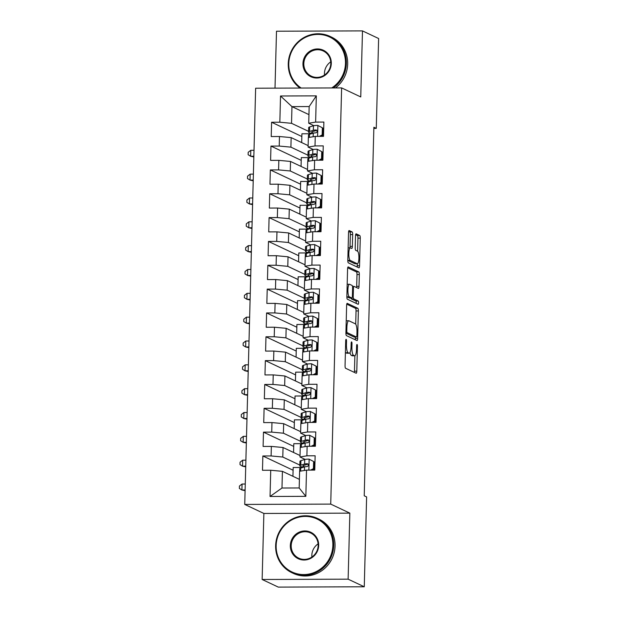 <?xml version="1.0" encoding="UTF-8"?>
<svg xmlns="http://www.w3.org/2000/svg" width="618" height="618" viewBox="0 0 618 618"><rect width="100%" height="100%" fill="white"/><g stroke="black" fill="none" stroke-linecap="round" stroke-linejoin="round"><path stroke-width="0.93" d="M346.157 339.328A1.653 0.409 89.8 0 0 346.111 339.321A1.653 0.409 89.8 0 0 345.701 340.773L345.053 365.632A2.356 0.587 89.8 0 0 345.578 368.251L356.138 373.233A2.356 0.587 89.8 0 0 356.207 373.249A2.356 0.587 89.8 0 0 356.787 371.171L357.436 346.312A1.653 0.409 89.8 0 0 357.073 344.481A1.653 0.409 89.8 0 0 357.019 344.465A1.653 0.409 89.8 0 0 356.617 345.925L356.532 349.139A7.54 1.885 89.8 0 1 354.686 355.798A7.54 1.885 89.8 0 1 354.462 355.744L353.581 355.327A7.54 1.885 89.8 0 1 351.897 346.953L351.982 343.739A1.653 0.409 89.8 0 0 351.611 341.909A1.653 0.409 89.8 0 0 351.565 341.893A1.653 0.409 89.8 0 0 351.163 343.353L351.078 346.567A7.54 1.885 89.8 0 1 349.224 353.218A7.54 1.885 89.8 0 1 349 353.172L348.119 352.754A7.54 1.885 89.8 0 1 346.443 344.38L346.528 341.159A1.653 0.409 89.8 0 0 346.157 339.328M352.669 234.57A2.356 0.587 89.8 0 0 352.144 231.951L349.185 230.553A2.356 0.587 89.8 0 0 349.116 230.537A2.356 0.587 89.8 0 0 348.537 232.615L347.81 260.224A2.356 0.587 89.8 0 0 348.336 262.843L358.904 267.826A2.356 0.587 89.8 0 0 358.973 267.841A2.356 0.587 89.8 0 0 359.545 265.763L360.271 238.154A2.356 0.587 89.8 0 0 359.746 235.535L356.169 233.843A2.356 0.587 89.8 0 0 356.099 233.828A2.356 0.587 89.8 0 0 355.52 235.906L355.211 247.725A2.356 0.587 89.8 0 0 355.736 250.344L357.513 251.178A6.304 1.576 89.8 0 1 358.919 257.806A6.304 1.576 89.8 0 1 357.366 263.739A6.304 1.576 89.8 0 1 357.181 263.701L350.228 260.417A6.304 1.576 89.8 0 1 348.815 253.789A6.304 1.576 89.8 0 1 350.367 247.857A6.304 1.576 89.8 0 1 350.553 247.903L351.712 248.444A2.356 0.587 89.8 0 0 351.781 248.459A2.356 0.587 89.8 0 0 352.36 246.381L352.669 234.57L350.352 234.577A2.356 0.587 89.8 0 0 349.819 231.959L348.66 231.41M373.875 127.254L364.226 495.79L366.621 496.918L364.265 586.783L348.127 579.166L349.85 513.141L330.723 504.11L341.623 87.903L360.75 96.933L362.48 30.9L378.625 38.517L376.269 128.382L373.875 127.254M347.277 303.322A2.356 0.587 89.8 0 0 347.208 303.307A2.356 0.587 89.8 0 0 346.628 305.385L345.91 332.994A2.356 0.587 89.8 0 0 346.435 335.613L356.995 340.595A2.356 0.587 89.8 0 0 357.065 340.611A2.356 0.587 89.8 0 0 357.644 338.533L358.363 310.924A2.356 0.587 89.8 0 0 357.837 308.305L347.138 303.322M346.86 296.609L347.579 269A2.356 0.587 89.8 0 1 348.158 266.922A2.356 0.587 89.8 0 1 348.228 266.937L358.795 271.92A2.356 0.587 89.8 0 1 359.321 274.539L359.012 286.35A2.356 0.587 89.8 0 1 358.432 288.436A2.356 0.587 89.8 0 1 358.363 288.413L354.075 286.397A2.356 0.587 89.8 0 0 354.006 286.381A2.356 0.587 89.8 0 0 353.426 288.459L353.226 296.3A2.356 0.587 89.8 0 0 353.751 298.911L358.208 301.02A1.653 0.409 89.8 0 1 358.579 302.75A1.653 0.409 89.8 0 1 358.17 304.303A1.653 0.409 89.8 0 1 358.123 304.295L347.386 299.228A2.356 0.587 89.8 0 1 346.86 296.609M330.723 504.11L244.736 504.427L255.636 88.219L341.623 87.903M305.833 496.339L270.043 496.47L270.73 470.252L282.418 471.341L281.978 488.027L299.174 487.965L305.833 496.339L306.52 470.12L314.771 470.089L315.141 455.783L306.891 455.814L307.138 446.281L315.389 446.25L315.767 431.951L307.517 431.974L307.764 422.442L316.014 422.411L316.393 408.112L308.143 408.143L308.39 398.602L316.64 398.571L317.011 384.272L308.761 384.303L309.015 374.771L317.266 374.74L317.637 360.433L309.386 360.464L309.641 350.931L317.891 350.9L318.262 336.594L310.012 336.625L310.259 327.092L318.509 327.061L318.888 312.762L310.638 312.785L310.885 303.253L319.135 303.222L319.514 288.923L311.263 288.954L311.511 279.413L319.761 279.382L320.132 265.083L311.881 265.114L312.136 255.574L320.387 255.551L320.757 241.244L312.507 241.275L312.762 231.742L321.012 231.711L321.383 217.405L313.133 217.436L313.38 207.903L321.63 207.872L322.009 193.565L313.759 193.596L314.006 184.064L322.256 184.033L322.635 169.734L314.384 169.765L314.632 160.224L322.882 160.193L323.253 145.894L315.01 145.925L315.257 136.385L323.508 136.362L323.878 122.055L315.628 122.086L308.73 123.245L309.162 106.559L291.966 106.628L291.526 123.314L308.583 131.356M293.102 470.244L262.851 455.976L262.48 470.283L270.73 470.252M262.851 455.976L271.101 455.945L271.356 446.412L283.036 447.509L300.024 455.52M293.728 446.412L263.477 432.136L263.106 446.443L271.356 446.412M263.477 432.136L271.727 432.106L271.974 422.573L283.662 423.67L300.649 431.681M294.353 422.573L264.102 408.305L263.724 422.604L271.974 422.573M264.102 408.305L272.353 408.274L272.6 398.734L284.288 399.831L301.275 407.841M294.971 398.734L264.728 384.466L264.349 398.764L272.6 398.734M264.728 384.466L272.978 384.435L273.226 374.894L284.913 375.991L301.901 384.002M295.597 374.894L265.346 360.626L264.975 374.925L273.226 374.894M265.346 360.626L273.596 360.595L273.851 351.063L285.539 352.152L302.519 360.17M296.223 351.055L265.972 336.787L265.601 351.094L273.851 351.063M265.972 336.787L274.222 336.756L274.477 327.223L286.157 328.32L303.144 336.331M296.849 327.223L266.597 312.947L266.227 327.254L274.477 327.223M266.597 312.947L274.848 312.917L275.095 303.384L286.783 304.481L303.77 312.492M297.474 303.384L267.223 289.116L266.845 303.415L275.095 303.384M267.223 289.116L275.474 289.085L275.721 279.545L287.409 280.642L304.396 288.652M298.092 279.545L267.849 265.276L267.47 279.575L275.721 279.545M267.849 265.276L276.099 265.246L276.346 255.705L288.034 256.802L305.022 264.813M298.718 255.705L268.467 241.437L268.096 255.736L276.346 255.705M268.467 241.437L276.717 241.406L276.972 231.874L288.66 232.963L305.64 240.981M299.344 231.866L269.093 217.598L268.722 231.904L276.972 231.874M269.093 217.598L277.343 217.567L277.598 208.034L289.278 209.131L306.265 217.142M299.969 208.034L269.718 193.758L269.348 208.065L277.598 208.034M269.718 193.758L277.969 193.728L278.216 184.195L289.904 185.292L306.891 193.303M300.595 184.195L270.344 169.927L269.966 184.226L278.216 184.195M270.344 169.927L278.594 169.896L278.842 160.356L290.53 161.452L307.517 169.463M301.213 160.356L270.97 146.087L270.591 160.386L278.842 160.356M270.97 146.087L279.22 146.057L279.467 136.516L291.155 137.613L308.143 145.624M301.839 136.516L271.588 122.248L271.217 136.547L279.467 136.516M271.588 122.248L279.838 122.217L280.526 95.999L316.316 95.867L315.628 122.086M313.233 149.502L308.104 147.084L308.351 137.551L315.257 136.385M315.01 145.925L308.104 147.084M308.954 114.639L291.966 106.628L280.526 95.999M279.838 122.217L291.526 123.314M312.608 173.341L307.478 170.923L307.725 161.391L314.632 160.224M314.384 169.765L307.478 170.923M291.155 137.613L290.908 147.146L307.957 155.195M279.22 146.057L290.908 147.146M311.982 197.181L306.852 194.763L307.1 185.23L314.006 184.064M313.759 193.596L306.852 194.763M290.53 161.452L290.282 170.985L307.339 179.035M278.594 169.896L290.282 170.985M311.356 221.02L306.227 218.602L306.482 209.062L313.38 207.903M313.133 217.436L306.227 218.602M289.904 185.292L289.657 194.824L306.713 202.874M277.969 193.728L289.657 194.824M310.73 244.859L305.609 242.434L305.856 232.901L312.762 231.742M312.507 241.275L305.609 242.434M289.278 209.131L289.031 218.664L306.088 226.706M277.343 217.567L289.031 218.664M310.105 268.691L304.983 266.273L305.23 256.74L312.136 255.574M311.881 265.114L304.983 266.273M288.66 232.963L288.405 242.503L305.462 250.545M276.717 241.406L288.405 242.503M309.487 292.53L304.357 290.112L304.604 280.58L311.511 279.413M311.263 288.954L304.357 290.112M288.034 256.802L287.787 266.335L304.836 274.384M276.099 265.246L287.787 266.335M308.861 316.37L303.732 313.952L303.979 304.419L310.885 303.253M310.638 312.785L303.732 313.952M287.409 280.642L287.161 290.174L304.218 298.224M275.474 289.085L287.161 290.174M308.235 340.209L303.106 337.791L303.361 328.251L310.259 327.092M310.012 336.625L303.106 337.791M286.783 304.481L286.536 314.014L303.592 322.063M274.848 312.917L286.536 314.014M307.609 364.048L302.48 361.623L302.735 352.09L309.641 350.931M309.386 360.464L302.48 361.623M286.157 328.32L285.91 337.853L302.967 345.895M274.222 336.756L285.91 337.853M306.984 387.88L301.862 385.462L302.109 375.929L309.015 374.771M308.761 384.303L301.862 385.462M285.539 352.152L285.284 361.692L302.341 369.734M273.596 360.595L285.284 361.692M306.366 411.719L301.236 409.301L301.484 399.769L308.39 398.602M308.143 408.143L301.236 409.301M284.913 375.991L284.666 385.524L301.715 393.573M272.978 384.435L284.666 385.524M305.74 435.559L300.611 433.141L300.858 423.608L307.764 422.442M307.517 431.974L300.611 433.141M284.288 399.831L284.041 409.363L301.097 417.413M272.353 408.274L284.041 409.363M305.114 459.398L299.985 456.98L300.24 447.44L307.138 446.281M306.891 455.814L299.985 456.98M283.662 423.67L283.415 433.203L300.472 441.252M271.727 432.106L283.415 433.203M299.174 487.965L299.614 471.279L306.52 470.12M283.036 447.509L282.789 457.042L299.846 465.084M271.101 455.945L282.789 457.042M373.851 128.389L376.269 128.382M362.48 30.9L276.493 31.217L275.002 88.15M349.85 513.141L263.871 513.458L262.14 579.483L348.127 579.166M262.14 579.483L278.278 587.1L364.265 586.783M263.871 513.458L244.736 504.427M313.851 125.67L308.73 123.245M282.418 471.341L299.398 479.359M311.317 133.758L301.916 133.789L301.684 142.58M310.692 157.59L301.29 157.629L301.059 166.42M310.074 181.429L300.665 181.468L300.433 190.259M309.448 205.269L300.039 205.3L299.807 214.091M308.822 229.108L299.413 229.139L299.189 237.93M308.197 252.947L298.795 252.978L298.564 261.769M307.571 276.779L298.17 276.818L297.938 285.609M306.953 300.618L297.544 300.657L297.312 309.448M306.327 324.458L296.918 324.489L296.686 333.28M305.701 348.297L296.292 348.328L296.061 357.119M305.076 372.136L295.667 372.167L295.443 380.958M304.45 395.968L295.049 396.007L294.817 404.798M303.832 419.807L294.423 419.846L294.191 428.637M303.206 443.647L293.797 443.678L293.565 452.469M302.581 467.486L293.171 467.517L292.94 476.308M270.043 496.47L281.978 488.027M309.162 106.559L316.316 95.867M345.4 352.399A7.54 1.885 89.8 0 0 345.794 352.762L348.119 352.754M349.224 353.218L346.899 353.226A7.54 1.885 89.8 0 1 346.675 353.179L345.794 352.762M349.997 352.561A7.54 1.885 89.8 0 0 351.256 355.335L353.581 355.327M354.686 355.798L352.36 355.806A7.54 1.885 89.8 0 1 352.136 355.752L351.256 355.335M354.338 372.384A2.356 0.587 89.8 0 0 354.462 371.179L354.871 355.759M355.698 324.172L356.045 310.931A2.356 0.587 89.8 0 0 355.52 308.312L346.752 304.18M355.195 339.745A2.356 0.587 89.8 0 0 355.319 338.54L355.358 337.026M346.798 330.808A1.653 0.409 89.8 0 0 347.161 332.639L356.431 337.011A1.653 0.409 89.8 0 0 356.486 337.026A1.653 0.409 89.8 0 0 356.887 335.566L356.98 332.175A7.54 1.885 89.8 0 0 355.296 323.801L348.961 320.812A7.54 1.885 89.8 0 0 348.737 320.765A7.54 1.885 89.8 0 0 346.883 327.416L346.798 330.808L345.964 330.815M354.207 337.019A1.653 0.409 89.8 0 1 354.16 337.034A1.653 0.409 89.8 0 1 354.114 337.026L345.902 333.148M348.737 320.765L346.412 320.773A7.54 1.885 89.8 0 0 346.227 320.804M347.702 267.795L356.47 271.928L358.795 271.92M356.563 287.571A2.356 0.587 89.8 0 0 356.686 286.358L356.995 274.546A2.356 0.587 89.8 0 0 356.47 271.928M351.016 297.992A2.356 0.587 89.8 0 0 351.426 298.919L355.883 301.028L358.208 301.02M356.215 303.392A1.653 0.409 89.8 0 0 355.883 301.028M349.634 284.295A6.304 1.576 89.8 0 0 349.448 284.257A6.304 1.576 89.8 0 0 347.895 290.19A6.304 1.576 89.8 0 0 349.301 296.818L351.758 297.969A2.356 0.587 89.8 0 0 351.827 297.992A2.356 0.587 89.8 0 0 352.399 295.906L352.608 288.073A2.356 0.587 89.8 0 0 352.082 285.454L349.634 284.295M346.86 296.748A6.304 1.576 89.8 0 0 346.984 296.825L349.301 296.818M349.572 297.976A2.356 0.587 89.8 0 1 349.502 298A2.356 0.587 89.8 0 1 349.433 297.984L346.984 296.825M349.858 247.857A2.356 0.587 89.8 0 0 350.035 246.389L350.352 234.577M347.81 260.371A6.304 1.576 89.8 0 0 347.903 260.425L350.228 260.417M357.366 263.739L355.041 263.747A6.304 1.576 89.8 0 1 354.856 263.708L347.903 260.425M357.606 251.24L357.946 238.162A2.356 0.587 89.8 0 0 357.42 235.543L355.644 234.701M357.104 266.976A2.356 0.587 89.8 0 0 357.227 265.771L357.281 263.739M310.591 470.105L313.426 468.653L313.62 461.507L309.031 459.135A6.358 0.726 -178.5 0 0 304.713 459.491L300.927 460.665A18.362 2.101 -178.5 0 0 299.946 461.314L299.823 465.848A18.362 2.101 -178.5 0 0 303.477 467.208M309.031 459.135L313.62 461.507M314.353 463.384A15.241 1.746 -178.5 0 0 314.941 463.415M313.426 468.653L314.207 469.023L314.392 461.87M314.207 469.023L312.098 470.097M299.684 471.271L299.753 468.707A18.362 2.101 1.5 0 1 300.734 468.058L304.519 466.884A6.358 0.726 1.5 0 1 307.169 466.567C308.884 465.563 308.915 464.612 307.246 463.709A6.358 0.726 -178.5 0 0 304.597 464.025L300.811 465.2A18.362 2.101 -178.5 0 0 299.823 465.848M314.23 468.282A18.362 2.101 -178.5 0 0 314.817 468.313M314.825 467.942A15.241 1.746 1.5 0 1 314.238 467.911M304.79 466.814A15.241 1.746 1.5 0 1 302.944 465.926A15.241 1.746 1.5 0 1 303.762 465.393L308.104 464.11L307.779 463.817M245.269 484.025L242.063 484.033L241.901 489.997L245.099 490.692M245.114 489.981L241.901 489.997L239.375 488.429L239.436 486.042L242.063 484.033M311.209 446.266L314.052 444.813L314.245 437.668L309.657 435.296A6.358 0.726 -178.5 0 0 305.338 435.651L301.553 436.833A18.362 2.101 -178.5 0 0 300.564 437.474L300.448 442.009A18.362 2.101 -178.5 0 0 304.102 443.369M309.657 435.296L314.245 437.668M314.979 439.545A15.241 1.746 -178.5 0 0 315.566 439.576M314.052 444.813L314.832 445.184L315.018 438.031M314.832 445.184L312.723 446.258M300.309 447.432L300.371 444.867A18.362 2.101 1.5 0 1 301.36 444.218L305.145 443.044A6.358 0.726 1.5 0 1 307.795 442.727C309.51 441.723 309.533 440.773 307.872 439.869A6.358 0.726 -178.5 0 0 305.222 440.186L301.429 441.36A18.362 2.101 -178.5 0 0 300.448 442.009M314.848 444.442A18.362 2.101 -178.5 0 0 315.435 444.473M315.45 444.103A15.241 1.746 1.5 0 1 314.863 444.072M305.416 442.975A15.241 1.746 1.5 0 1 303.569 442.086A15.241 1.746 1.5 0 1 304.388 441.553L308.73 440.279L308.405 439.977M245.894 460.186L242.681 460.194L242.526 466.157L245.725 466.853M245.74 466.142L242.526 466.157L240 464.589L240.062 462.21L242.681 460.194M311.835 422.426L314.678 420.982L314.863 413.828L310.282 411.464A6.358 0.726 -178.5 0 0 305.964 411.82L302.179 412.994A18.362 2.101 -178.5 0 0 301.19 413.643L301.074 418.17A18.362 2.101 -178.5 0 0 304.728 419.529M310.282 411.464L314.863 413.828M315.605 415.705A15.241 1.746 -178.5 0 0 316.192 415.736M314.678 420.982L315.458 421.345L315.644 414.191M315.458 421.345L313.341 422.418M300.935 423.593L300.997 421.028A18.362 2.101 1.5 0 1 301.986 420.379L305.771 419.205A6.358 0.726 1.5 0 1 308.421 418.896C310.136 417.884 310.159 416.934 308.49 416.03A6.358 0.726 -178.5 0 0 305.84 416.347L302.055 417.521A18.362 2.101 -178.5 0 0 301.074 418.17M315.474 420.603A18.362 2.101 -178.5 0 0 316.061 420.634M316.068 420.271A15.241 1.746 1.5 0 1 315.481 420.24M306.034 419.135A15.241 1.746 1.5 0 1 304.195 418.255A15.241 1.746 1.5 0 1 305.006 417.714L309.355 416.439L309.031 416.138M246.52 436.347L243.307 436.354L243.152 442.318L246.343 443.013M246.366 442.303L243.152 442.318L240.626 440.75L240.688 438.371L243.307 436.354M332.855 545.385A29.285 28.15 -64.7 0 0 305.269 516.409A29.285 28.15 -64.7 0 0 276.153 545.594A29.285 28.15 -64.7 0 0 303.739 574.57A29.285 28.15 -64.7 0 0 332.855 545.385M275.636 545.679A30.004 28.845 115.3 0 1 317.482 518.432A30.004 28.845 115.3 0 1 333.735 545.462A30.004 28.845 115.3 0 1 291.881 572.708A30.004 28.845 115.3 0 1 275.636 545.679M318.679 545.439A14.639 14.075 115.3 0 1 304.126 560.032A14.639 14.075 115.3 0 1 290.329 545.539A14.639 14.075 115.3 0 1 304.883 530.947A14.639 14.075 115.3 0 1 318.679 545.439M291.202 545.624A13.92 13.387 -64.7 0 0 298.741 558.162A13.92 13.387 -64.7 0 0 318.162 545.524A13.92 13.387 -64.7 0 0 310.622 532.979A13.92 13.387 -64.7 0 0 291.202 545.624M311.889 557.034A13.92 13.387 115.3 0 1 311.827 555.35A13.92 13.387 115.3 0 1 318.108 543.848M317.482 518.432L318.803 519.058A30.004 28.845 115.3 0 1 335.049 546.088A30.004 28.845 115.3 0 1 293.195 573.326L291.881 572.708M331.742 87.941A29.285 28.15 -64.7 0 0 345.477 63.384A29.285 28.15 -64.7 0 0 317.891 34.407A29.285 28.15 -64.7 0 0 288.776 63.592A29.285 28.15 -64.7 0 0 301.229 88.057M300.031 88.057A30.004 28.845 115.3 0 1 288.258 63.677A30.004 28.845 115.3 0 1 330.105 36.431A30.004 28.845 115.3 0 1 346.358 63.469A30.004 28.845 115.3 0 1 333.303 87.934M331.302 63.438A14.639 14.075 115.3 0 1 316.748 78.03A14.639 14.075 115.3 0 1 302.951 63.538A14.639 14.075 115.3 0 1 317.505 48.946A14.639 14.075 115.3 0 1 331.302 63.438M303.824 63.623A13.92 13.387 -64.7 0 0 311.364 76.161A13.92 13.387 -64.7 0 0 330.784 63.523A13.92 13.387 -64.7 0 0 323.245 50.977A13.92 13.387 -64.7 0 0 303.824 63.623M324.504 75.033A13.92 13.387 115.3 0 1 324.45 73.349A13.92 13.387 115.3 0 1 330.73 61.846M330.105 36.431L331.426 37.057A30.004 28.845 115.3 0 1 347.671 64.087A30.004 28.845 115.3 0 1 335.474 87.926M312.461 398.587L315.304 397.142L315.489 389.989L310.908 387.625A6.358 0.726 -178.5 0 0 306.59 387.98L302.797 389.155A18.362 2.101 -178.5 0 0 301.816 389.803L301.7 394.33A18.362 2.101 -178.5 0 0 305.346 395.69M310.908 387.625L315.489 389.989M316.231 391.866A15.241 1.746 -178.5 0 0 316.818 391.905M315.304 397.142L316.084 397.505L316.269 390.36M316.084 397.505L313.967 398.587M301.553 399.753L301.623 397.189A18.362 2.101 1.5 0 1 302.604 396.547L306.397 395.365A6.358 0.726 1.5 0 1 309.039 395.056C310.761 394.052 310.784 393.094 309.116 392.191A6.358 0.726 -178.5 0 0 306.466 392.507L302.681 393.681A18.362 2.101 -178.5 0 0 301.7 394.33M316.099 396.764A18.362 2.101 -178.5 0 0 316.686 396.795M316.694 396.432A15.241 1.746 1.5 0 1 316.107 396.401M306.659 395.304A15.241 1.746 1.5 0 1 304.821 394.415A15.241 1.746 1.5 0 1 305.632 393.875L309.981 392.6L309.657 392.306M247.146 412.507L243.932 412.523L243.778 418.479L246.968 419.182M246.991 418.471L243.778 418.479L241.252 416.918L241.314 414.531L243.932 412.523M313.087 374.755L315.929 373.303L316.115 366.15L311.526 363.786A6.358 0.726 -178.5 0 0 307.208 364.141L303.423 365.315A18.362 2.101 -178.5 0 0 302.441 365.964L302.326 370.491A18.362 2.101 -178.5 0 0 305.972 371.858M311.526 363.786L316.115 366.15M316.849 368.034A15.241 1.746 -178.5 0 0 317.436 368.065M315.929 373.303L316.702 373.674L316.895 366.52M316.702 373.674L314.593 374.747M302.179 375.914L302.248 373.357A18.362 2.101 1.5 0 1 303.229 372.708L307.015 371.534A6.358 0.726 1.5 0 1 309.664 371.217C311.387 370.213 311.41 369.255 309.742 368.359A6.358 0.726 -178.5 0 0 307.092 368.668L303.307 369.842A18.362 2.101 -178.5 0 0 302.326 370.491M316.725 372.932A18.362 2.101 -178.5 0 0 317.312 372.955M317.32 372.592A15.241 1.746 1.5 0 1 316.733 372.561M307.285 371.464A15.241 1.746 1.5 0 1 305.439 370.576A15.241 1.746 1.5 0 1 306.258 370.035L310.599 368.761L310.282 368.467M247.772 388.668L244.558 388.683L244.404 394.639L247.594 395.342M247.609 394.632L244.404 394.639L241.877 393.079L241.939 390.692L244.558 388.683M313.712 350.916L316.555 349.464L316.74 342.318L312.152 339.946A6.358 0.726 -178.5 0 0 307.834 340.302L304.048 341.476A18.362 2.101 -178.5 0 0 303.067 342.125L302.944 346.659A18.362 2.101 -178.5 0 0 306.598 348.019M312.152 339.946L316.74 342.318M317.474 344.195A15.241 1.746 -178.5 0 0 318.061 344.226M316.555 349.464L317.328 349.834L317.513 342.681M317.328 349.834L315.219 350.908M302.805 352.082L302.874 349.518A18.362 2.101 1.5 0 1 303.855 348.869L307.64 347.695A6.358 0.726 1.5 0 1 310.29 347.378C312.005 346.374 312.036 345.423 310.367 344.52A6.358 0.726 -178.5 0 0 307.718 344.836L303.932 346.01A18.362 2.101 -178.5 0 0 302.944 346.659M317.351 349.093A18.362 2.101 -178.5 0 0 317.938 349.124M317.946 348.753A15.241 1.746 1.5 0 1 317.358 348.722M307.911 347.625A15.241 1.746 1.5 0 1 306.064 346.737A15.241 1.746 1.5 0 1 306.883 346.196L311.225 344.921L310.9 344.628M248.39 364.836L245.184 364.844L245.022 370.808L248.22 371.503M248.235 370.792L245.022 370.808L242.495 369.24L242.557 366.853L245.184 364.844M314.33 327.076L317.173 325.624L317.366 318.479L312.778 316.107A6.358 0.726 -178.5 0 0 308.459 316.462L304.674 317.644A18.362 2.101 -178.5 0 0 303.693 318.285L303.569 322.82A18.362 2.101 -178.5 0 0 307.223 324.18M312.778 316.107L317.366 318.479M318.1 320.356A15.241 1.746 -178.5 0 0 318.687 320.387M317.173 325.624L317.953 325.995L318.139 318.842M317.953 325.995L315.844 327.069M303.43 328.243L303.492 325.678A18.362 2.101 1.5 0 1 304.481 325.029L308.266 323.855A6.358 0.726 1.5 0 1 310.916 323.538C312.631 322.534 312.654 321.584 310.993 320.68A6.358 0.726 -178.5 0 0 308.343 320.997L304.55 322.171A18.362 2.101 -178.5 0 0 303.569 322.82M317.969 325.253A18.362 2.101 -178.5 0 0 318.556 325.284M318.571 324.913A15.241 1.746 1.5 0 1 317.984 324.883M308.536 323.786A15.241 1.746 1.5 0 1 306.69 322.897A15.241 1.746 1.5 0 1 307.509 322.364L311.851 321.09L311.526 320.788M249.015 340.997L245.802 341.005L245.647 346.968L248.845 347.664M248.861 346.953L245.647 346.968L243.121 345.4L243.183 343.021L245.802 341.005M314.956 303.237L317.799 301.793L317.984 294.639L313.403 292.275A6.358 0.726 -178.5 0 0 309.085 292.631L305.3 293.805A18.362 2.101 -178.5 0 0 304.311 294.454L304.195 298.981A18.362 2.101 -178.5 0 0 307.849 300.34M313.403 292.275L317.984 294.639M318.726 296.516A15.241 1.746 -178.5 0 0 319.313 296.547M317.799 301.793L318.579 302.156L318.764 295.002M318.579 302.156L316.462 303.229M304.056 304.404L304.118 301.839A18.362 2.101 1.5 0 1 305.107 301.19L308.892 300.016A6.358 0.726 1.5 0 1 311.542 299.707C313.256 298.695 313.28 297.745 311.611 296.841A6.358 0.726 -178.5 0 0 308.961 297.158L305.176 298.332A18.362 2.101 -178.5 0 0 304.195 298.981M318.594 301.414A18.362 2.101 -178.5 0 0 319.182 301.445M319.189 301.082A15.241 1.746 1.5 0 1 318.602 301.051M309.154 299.946A15.241 1.746 1.5 0 1 307.316 299.066A15.241 1.746 1.5 0 1 308.127 298.525L312.476 297.25L312.152 296.949M249.641 317.158L246.427 317.165L246.273 323.129L249.463 323.824M249.487 323.114L246.273 323.129L243.747 321.561L243.809 319.182L246.427 317.165M315.582 279.398L318.424 277.953L318.61 270.8L314.029 268.436A6.358 0.726 -178.5 0 0 309.711 268.791L305.918 269.966A18.362 2.101 -178.5 0 0 304.937 270.614L304.821 275.141A18.362 2.101 -178.5 0 0 308.467 276.501M314.029 268.436L318.61 270.8M319.351 272.677A15.241 1.746 -178.5 0 0 319.939 272.716M318.424 277.953L319.205 278.316L319.39 271.171M319.205 278.316L317.088 279.398M304.674 280.564L304.744 278A18.362 2.101 1.5 0 1 305.725 277.358L309.518 276.176A6.358 0.726 1.5 0 1 312.16 275.867C313.882 274.863 313.905 273.905 312.237 273.001A6.358 0.726 -178.5 0 0 309.587 273.318L305.802 274.492A18.362 2.101 -178.5 0 0 304.821 275.141M319.22 277.575A18.362 2.101 -178.5 0 0 319.807 277.606M319.815 277.243A15.241 1.746 1.5 0 1 319.228 277.212M309.78 276.107A15.241 1.746 1.5 0 1 307.942 275.226A15.241 1.746 1.5 0 1 308.753 274.686L313.102 273.411L312.778 273.117M250.267 293.318L247.053 293.334L246.899 299.29L250.089 299.993M250.112 299.282L246.899 299.29L244.373 297.721L244.434 295.342L247.053 293.334M316.207 255.566L319.05 254.114L319.236 246.961L314.647 244.597A6.358 0.726 -178.5 0 0 310.329 244.952L306.543 246.126A18.362 2.101 -178.5 0 0 305.562 246.775L305.446 251.302A18.362 2.101 -178.5 0 0 309.093 252.669M314.647 244.597L319.236 246.961M319.969 248.845A15.241 1.746 -178.5 0 0 320.557 248.876M319.05 254.114L319.823 254.485L320.016 247.331M319.823 254.485L317.714 255.558M305.3 256.725L305.369 254.168A18.362 2.101 1.5 0 1 306.35 253.519L310.136 252.345A6.358 0.726 1.5 0 1 312.785 252.028C314.508 251.024 314.531 250.066 312.863 249.17A6.358 0.726 -178.5 0 0 310.213 249.479L306.428 250.653A18.362 2.101 -178.5 0 0 305.446 251.302M319.846 253.743A18.362 2.101 -178.5 0 0 320.433 253.766M320.441 253.403A15.241 1.746 1.5 0 1 319.854 253.372M310.406 252.275A15.241 1.746 1.5 0 1 308.56 251.387A15.241 1.746 1.5 0 1 309.379 250.846L313.72 249.572L313.403 249.278M250.893 269.479L247.679 269.494L247.524 275.45L250.715 276.153M250.73 275.443L247.524 275.45L244.998 273.89L245.06 271.503L247.679 269.494M316.833 231.727L319.676 230.275L319.861 223.129L315.273 220.757A6.358 0.726 -178.5 0 0 310.954 221.113L307.169 222.287A18.362 2.101 -178.5 0 0 306.188 222.936L306.064 227.47A18.362 2.101 -178.5 0 0 309.718 228.83M315.273 220.757L319.861 223.129M320.595 225.006A15.241 1.746 -178.5 0 0 321.182 225.037M319.676 230.275L320.448 230.645L320.634 223.492M320.448 230.645L318.34 231.719M305.925 232.893L305.995 230.329A18.362 2.101 1.5 0 1 306.976 229.68L310.761 228.506A6.358 0.726 1.5 0 1 313.411 228.189C315.126 227.185 315.157 226.234 313.488 225.331A6.358 0.726 -178.5 0 0 310.839 225.647L307.053 226.821A18.362 2.101 -178.5 0 0 306.064 227.47M320.472 229.904A18.362 2.101 -178.5 0 0 321.059 229.927M321.066 229.564A15.241 1.746 1.5 0 1 320.479 229.533M311.032 228.436A15.241 1.746 1.5 0 1 309.185 227.548A15.241 1.746 1.5 0 1 310.004 227.007L314.346 225.732L314.021 225.439M251.511 245.647L248.305 245.655L248.142 251.619L251.341 252.314M251.356 251.603L248.142 251.619L245.616 250.051L245.678 247.663L248.305 245.655M317.451 207.887L320.294 206.435L320.487 199.29L315.898 196.918A6.358 0.726 -178.5 0 0 311.58 197.273L307.795 198.455A18.362 2.101 -178.5 0 0 306.814 199.096L306.69 203.631A18.362 2.101 -178.5 0 0 310.344 204.991M315.898 196.918L320.487 199.29M321.221 201.167A15.241 1.746 -178.5 0 0 321.808 201.198M320.294 206.435L321.074 206.806L321.26 199.653M321.074 206.806L318.965 207.88M306.551 209.054L306.613 206.489A18.362 2.101 1.5 0 1 307.602 205.84L311.387 204.666A6.358 0.726 1.5 0 1 314.037 204.349C315.752 203.345 315.775 202.395 314.114 201.491A6.358 0.726 -178.5 0 0 311.464 201.808L307.671 202.982A18.362 2.101 -178.5 0 0 306.69 203.631M321.09 206.064A18.362 2.101 -178.5 0 0 321.677 206.095M321.692 205.724A15.241 1.746 1.5 0 1 321.105 205.694M311.657 204.597A15.241 1.746 1.5 0 1 309.811 203.708A15.241 1.746 1.5 0 1 310.63 203.175L314.971 201.901L314.647 201.599M252.136 221.808L248.923 221.816L248.768 227.779L251.966 228.475M251.982 227.764L248.768 227.779L246.242 226.211L246.304 223.832L248.923 221.816M318.077 184.048L320.92 182.604L321.105 175.45L316.524 173.086A6.358 0.726 -178.5 0 0 312.206 173.442L308.421 174.616A18.362 2.101 -178.5 0 0 307.432 175.265L307.316 179.792A18.362 2.101 -178.5 0 0 310.97 181.151M316.524 173.086L321.105 175.45M321.847 177.327A15.241 1.746 -178.5 0 0 322.434 177.358M320.92 182.604L321.7 182.967L321.885 175.813M321.7 182.967L319.583 184.04M307.177 185.215L307.239 182.65A18.362 2.101 1.5 0 1 308.227 182.001L312.013 180.827A6.358 0.726 1.5 0 1 314.662 180.51C316.377 179.506 316.401 178.556 314.732 177.652A6.358 0.726 -178.5 0 0 312.09 177.969L308.297 179.143A18.362 2.101 -178.5 0 0 307.316 179.792M321.715 182.225A18.362 2.101 -178.5 0 0 322.302 182.256M322.31 181.893A15.241 1.746 1.5 0 1 321.731 181.862M312.283 180.757A15.241 1.746 1.5 0 1 310.437 179.877A15.241 1.746 1.5 0 1 311.248 179.336L315.597 178.061L315.273 177.76M252.762 197.969L249.548 197.976L249.394 203.94L252.584 204.635M252.607 203.925L249.394 203.94L246.868 202.372L246.93 199.993L249.548 197.976M318.703 160.209L321.545 158.764L321.731 151.611L317.15 149.247A6.358 0.726 -178.5 0 0 312.832 149.602L309.039 150.777A18.362 2.101 -178.5 0 0 308.058 151.425L307.942 155.952A18.362 2.101 -178.5 0 0 311.588 157.312M317.15 149.247L321.731 151.611M322.472 153.488A15.241 1.746 -178.5 0 0 323.059 153.527M321.545 158.764L322.326 159.127L322.511 151.982M322.326 159.127L320.209 160.209M307.795 161.375L307.864 158.811A18.362 2.101 1.5 0 1 308.846 158.169L312.638 156.987A6.358 0.726 1.5 0 1 315.28 156.678C317.003 155.674 317.026 154.716 315.358 153.812A6.358 0.726 -178.5 0 0 312.708 154.129L308.923 155.303A18.362 2.101 -178.5 0 0 307.942 155.952M322.341 158.386A18.362 2.101 -178.5 0 0 322.928 158.417M322.936 158.053A15.241 1.746 1.5 0 1 322.349 158.023M312.901 156.918A15.241 1.746 1.5 0 1 311.063 156.037A15.241 1.746 1.5 0 1 311.874 155.497L316.223 154.222L315.898 153.928M253.388 174.129L250.174 174.145L250.02 180.101L253.21 180.804M253.233 180.093L250.02 180.101L247.494 178.532L247.555 176.153L250.174 174.145M319.328 136.377L322.171 134.925L322.357 127.772L317.768 125.408A6.358 0.726 -178.5 0 0 313.45 125.763L309.664 126.937A18.362 2.101 -178.5 0 0 308.683 127.586L308.567 132.113A18.362 2.101 -178.5 0 0 312.214 133.48M317.768 125.408L322.357 127.772M323.09 129.656A15.241 1.746 -178.5 0 0 323.678 129.687M322.171 134.925L322.944 135.296L323.137 128.142M322.944 135.296L320.835 136.369M308.421 137.536L308.49 134.979A18.362 2.101 1.5 0 1 309.471 134.33L313.256 133.156A6.358 0.726 1.5 0 1 315.906 132.839C317.629 131.835 317.652 130.877 315.983 129.981A6.358 0.726 -178.5 0 0 313.334 130.29L309.548 131.464A18.362 2.101 -178.5 0 0 308.567 132.113M322.967 134.554A18.362 2.101 -178.5 0 0 323.554 134.577M323.562 134.214A15.241 1.746 1.5 0 1 322.975 134.183M313.527 133.086A15.241 1.746 1.5 0 1 311.681 132.198A15.241 1.746 1.5 0 1 312.499 131.657L316.841 130.383L316.524 130.089M254.013 150.29L250.8 150.305L250.645 156.261L253.836 156.964M253.851 156.254L250.645 156.261L248.119 154.701L248.181 152.314L250.8 150.305M345.609 344.38L346.443 344.38M346.675 353.179L349 353.172M351.148 343.739L351.982 343.739M351.063 346.961L351.897 346.953M352.136 355.752L354.462 355.744M356.609 346.312L357.436 346.312M354.462 371.179L356.787 371.171M345.694 341.167L346.528 341.159M355.52 308.312L357.837 308.305M356.045 310.931L358.363 310.924M355.319 338.54L357.644 338.533M345.918 332.646L347.161 332.639M354.114 337.026L356.431 337.011M346.049 327.416L346.883 327.416M356.995 274.546L359.321 274.539M356.686 286.358L359.012 286.35M352.6 288.459L353.426 288.459M352.384 296.3L353.226 296.3M351.426 298.919L353.751 298.911M349.433 297.984L351.758 297.969M350.035 246.389L352.36 246.381M354.856 263.708L357.181 263.701M357.42 235.543L359.746 235.535M357.946 238.162L360.271 238.154M357.227 265.771L359.545 265.763M349.819 231.959L352.144 231.951M308.861 470.113L309.147 459.197M300.811 465.2L300.927 460.665M300.657 471.101L300.734 468.058M304.597 464.025L304.713 459.491M304.427 470.468L304.519 466.884M309.487 446.273L309.772 435.358M301.429 441.36L301.553 436.833M301.275 447.27L301.36 444.218M305.222 440.186L305.338 435.651M305.053 446.629L305.145 443.044M310.112 422.434L310.398 411.518M302.055 417.521L302.179 412.994M301.901 423.43L301.986 420.379M305.84 416.347L305.964 411.82M305.678 422.797L305.771 419.205M310.73 398.595L311.016 387.679M302.681 393.681L302.797 389.155M302.526 399.591L302.604 396.547M306.466 392.507L306.59 387.98M306.296 398.958L306.397 395.365M311.356 374.755L311.642 363.847M303.307 369.842L303.423 365.315M303.152 375.752L303.229 372.708M307.092 368.668L307.208 364.141M306.922 375.118L307.015 371.534M311.982 350.924L312.268 340.008M303.932 346.01L304.048 341.476M303.778 351.912L303.855 348.869M307.718 344.836L307.834 340.302M307.548 351.279L307.64 347.695M312.608 327.084L312.893 316.169M304.55 322.171L304.674 317.644M304.396 328.081L304.481 325.029M308.343 320.997L308.459 316.462M308.173 327.44L308.266 323.855M313.233 303.245L313.519 292.329M305.176 298.332L305.3 293.805M305.022 304.241L305.107 301.19M308.961 297.158L309.085 292.631M308.799 303.608L308.892 300.016M313.851 279.406L314.137 268.49M305.802 274.492L305.918 269.966M305.647 280.402L305.725 277.358M309.587 273.318L309.711 268.791M309.417 279.769L309.518 276.176M314.477 255.566L314.763 244.658M306.428 250.653L306.543 246.126M306.273 256.563L306.35 253.519M310.213 249.479L310.329 244.952M310.043 255.929L310.136 252.345M315.103 231.735L315.389 220.819M307.053 226.821L307.169 222.287M306.899 232.723L306.976 229.68M310.839 225.647L310.954 221.113M310.669 232.09L310.761 228.506M315.728 207.895L316.014 196.98M307.671 202.982L307.795 198.455M307.517 208.892L307.602 205.84M311.464 201.808L311.58 197.273M311.294 208.251L311.387 204.666M316.354 184.056L316.64 173.14M308.297 179.143L308.421 174.616M308.143 185.052L308.227 182.001M312.09 177.969L312.206 173.442M311.92 184.419L312.013 180.827M316.972 160.216L317.258 149.301M308.923 155.303L309.039 150.777M308.768 161.213L308.846 158.169M312.708 154.129L312.832 149.602M312.538 160.58L312.638 156.987M317.598 136.377L317.884 125.469M309.548 131.464L309.664 126.937M309.394 137.374L309.471 134.33M313.334 130.29L313.45 125.763M313.164 136.74L313.256 133.156M354.16 337.034L356.486 337.026M352.492 286.381L354.006 286.381M347.185 284.265L349.448 284.257M349.502 298L351.827 297.992M348.135 247.864L350.367 247.857"/></g></svg>
